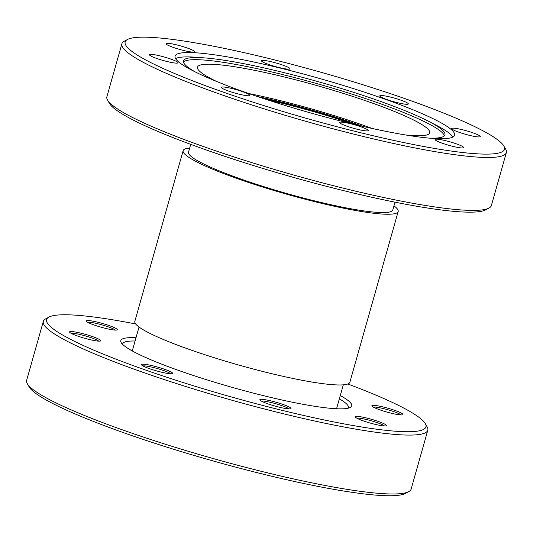 <?xml version="1.0" encoding="UTF-8"?>
<svg xmlns="http://www.w3.org/2000/svg" width="533" height="533" viewBox="0 0 533 533"><rect width="100%" height="100%" fill="white"/><g stroke="black" fill="none" stroke-linecap="round" stroke-linejoin="round"><path stroke-width="0.8" d="M503.852 146.029L505.704 149.273A199.788 24.485 -164.2 0 1 506.35 152.598L491.373 205.525A199.788 24.485 -164.2 0 1 489.081 208.017L485.803 209.815A197.103 24.158 -164.2 0 1 345.97 191.214A197.103 24.158 -164.2 0 1 109.392 103.302L107.546 100.057A199.788 24.485 -164.2 0 1 106.893 96.726L121.87 43.799A199.788 24.485 -164.2 0 1 124.169 41.307L127.44 39.509A197.103 24.158 15.8 0 0 131.118 50.782A197.103 24.158 15.8 0 0 347.17 129.366A197.103 24.158 15.8 0 0 503.852 146.029A197.103 24.158 15.8 0 0 498.555 140.499A197.103 24.158 15.8 0 0 305.842 68.071A197.103 24.158 15.8 0 0 127.44 39.509M489.081 208.017A199.788 24.485 -164.2 0 1 347.336 189.168A199.788 24.485 -164.2 0 1 107.546 100.057M350.381 123.689A14.837 1.819 -164.2 0 1 368.236 130.552A14.837 1.819 -164.2 0 1 357.543 129.339A14.837 1.819 -164.2 0 1 339.681 122.477A14.837 1.819 -164.2 0 1 350.381 123.689M232.048 88.551A14.837 1.819 -164.2 0 1 249.91 95.42A14.837 1.819 -164.2 0 1 239.21 94.201A14.837 1.819 -164.2 0 1 221.348 87.339A14.837 1.819 -164.2 0 1 232.048 88.551M160.113 55.912A14.837 1.819 -164.2 0 1 177.975 62.774A14.837 1.819 -164.2 0 1 167.275 61.562A14.837 1.819 -164.2 0 1 149.42 54.699A14.837 1.819 -164.2 0 1 160.113 55.912M176.716 44.892A14.837 1.819 -164.2 0 1 194.578 51.754A14.837 1.819 -164.2 0 1 183.878 50.542A14.837 1.819 -164.2 0 1 166.023 43.673A14.837 1.819 -164.2 0 1 176.716 44.892M272.13 61.941A14.837 1.819 -164.2 0 1 289.992 68.804A14.837 1.819 -164.2 0 1 279.292 67.591A14.837 1.819 -164.2 0 1 261.43 60.722A14.837 1.819 -164.2 0 1 272.13 61.941M390.462 97.079A14.837 1.819 -164.2 0 1 408.318 103.942A14.837 1.819 -164.2 0 1 397.625 102.729A14.837 1.819 -164.2 0 1 379.762 95.86A14.837 1.819 -164.2 0 1 390.462 97.079M462.397 129.719A14.837 1.819 -164.2 0 1 480.253 136.581A14.837 1.819 -164.2 0 1 469.553 135.369A14.837 1.819 -164.2 0 1 451.698 128.5A14.837 1.819 -164.2 0 1 462.397 129.719M445.795 140.739A14.837 1.819 -164.2 0 1 463.65 147.608A14.837 1.819 -164.2 0 1 452.95 146.388A14.837 1.819 -164.2 0 1 435.095 139.526A14.837 1.819 -164.2 0 1 445.795 140.739M506.35 152.598A199.788 24.485 -164.2 0 1 362.313 136.241A199.788 24.485 -164.2 0 1 127.893 52.734A199.788 24.485 -164.2 0 1 121.87 43.799M190.727 144.37L188.515 152.185A106.154 13.012 15.8 0 0 316.269 201.301A106.154 13.012 15.8 0 0 392.794 209.995L395.006 202.174M452.857 137.048A145.262 17.802 15.8 0 0 448.999 133.05A145.262 17.802 15.8 0 0 435.621 124.922L428.339 121.178A135.875 16.65 -164.2 0 1 440.851 128.779A135.875 16.65 -164.2 0 1 444.948 134.856A135.875 16.65 -164.2 0 1 429.152 138.114M279.785 67.984A145.262 17.802 -164.2 0 1 454.609 135.189A145.262 17.802 -164.2 0 1 349.881 123.296A145.262 17.802 -164.2 0 1 175.064 56.085A145.262 17.802 -164.2 0 1 279.785 67.984M195.211 71.915A135.875 16.65 -164.2 0 1 187.563 66.938A135.875 16.65 -164.2 0 1 183.465 60.862A135.875 16.65 -164.2 0 1 204.779 57.917A135.875 16.65 -164.2 0 1 281.424 71.988A135.875 16.65 -164.2 0 1 428.339 121.178M204.779 57.917L196.617 57.291A145.262 17.802 15.8 0 0 175.584 58.583M189.681 148.074A111.737 13.691 15.8 0 0 183.139 150.666L134.829 321.392A111.737 13.691 15.8 0 0 269.305 373.093A111.737 13.691 15.8 0 0 349.861 382.241L398.171 211.514A111.737 13.691 15.8 0 0 393.96 205.878M183.139 150.666A111.737 13.691 15.8 0 0 317.615 202.367A111.737 13.691 15.8 0 0 398.171 211.514M444.355 135.842A135.875 16.65 15.8 0 0 280.818 74.12A135.875 16.65 15.8 0 0 183.459 62.015M216.738 81.509A120.678 14.791 -164.2 0 1 197.483 67.138A120.678 14.791 -164.2 0 1 284.489 77.019A120.678 14.791 -164.2 0 1 429.718 132.85A120.678 14.791 -164.2 0 1 405.793 135.009M372.367 128.506A120.678 14.791 15.8 0 0 277.966 100.064A120.678 14.791 15.8 0 0 248.611 93.488M257.566 96.566A112.183 13.751 -164.2 0 1 280.012 101.683A112.183 13.751 -164.2 0 1 363.126 126.434M339.368 398.817A117.327 14.378 -164.2 0 1 348.449 407.752A117.327 14.378 -164.2 0 1 348.262 408.185M261.71 97.952A108.612 13.312 -164.2 0 1 280.878 102.363A108.612 13.312 -164.2 0 1 358.869 125.448M340.287 395.546A120.005 14.711 -164.2 0 1 350.374 407.419A120.005 14.711 -164.2 0 1 265.234 396.092A120.005 14.711 -164.2 0 1 121.198 342.566A120.005 14.711 -164.2 0 1 136.008 337.742M267.619 99.898A103.915 12.739 -164.2 0 1 282.01 103.255A103.915 12.739 -164.2 0 1 352.819 124.009M135.668 323.964A197.103 24.158 15.8 0 0 48.889 317.115A197.103 24.158 15.8 0 0 283.836 410.776A197.103 24.158 15.8 0 0 425.301 423.635A197.103 24.158 15.8 0 0 347.802 383.987M48.889 317.115L45.611 318.914A199.788 24.485 15.8 0 0 43.32 321.406A199.788 24.485 15.8 0 0 283.763 413.848A199.788 24.485 15.8 0 0 427.792 430.204A199.788 24.485 15.8 0 0 427.146 426.88L425.301 423.635M383.52 407.065A16.177 1.985 -164.2 0 1 402.801 414.754A16.177 1.985 -164.2 0 1 391.322 413.228A16.177 1.985 -164.2 0 1 371.907 406.013A16.177 1.985 -164.2 0 1 383.52 407.065M401.049 414.94A14.837 1.819 15.8 0 0 383.48 408.604A14.837 1.819 15.8 0 0 373.307 407.085M366.917 418.092A16.177 1.985 -164.2 0 1 386.198 425.78A16.177 1.985 -164.2 0 1 374.719 424.248A16.177 1.985 -164.2 0 1 355.304 417.033A16.177 1.985 -164.2 0 1 366.917 418.092M384.446 425.96A14.837 1.819 15.8 0 0 366.877 419.624A14.837 1.819 15.8 0 0 356.704 418.112M271.504 401.036A16.177 1.985 -164.2 0 1 290.785 408.724A16.177 1.985 -164.2 0 1 279.312 407.199A16.177 1.985 -164.2 0 1 259.891 399.983A16.177 1.985 -164.2 0 1 271.504 401.036M289.033 408.911A14.837 1.819 15.8 0 0 271.464 402.575A14.837 1.819 15.8 0 0 261.29 401.063M153.171 365.905A16.177 1.985 -164.2 0 1 172.459 373.593A16.177 1.985 -164.2 0 1 160.979 372.061A16.177 1.985 -164.2 0 1 141.558 364.845A16.177 1.985 -164.2 0 1 153.171 365.905M170.7 373.773A14.837 1.819 15.8 0 0 153.131 367.437A14.837 1.819 15.8 0 0 142.957 365.924M98.772 341.133A14.837 1.819 15.8 0 0 98.612 341A14.837 1.819 15.8 0 0 81.196 334.797A14.837 1.819 15.8 0 0 71.022 333.285M100.224 340.027A16.177 1.985 -164.2 0 1 100.524 340.947A16.177 1.985 -164.2 0 1 85.88 338.608A16.177 1.985 -164.2 0 1 70.063 332.659A16.177 1.985 -164.2 0 1 69.623 332.206A16.177 1.985 -164.2 0 1 82.488 333.571A16.177 1.985 -164.2 0 1 100.224 340.027M93.841 324.897A16.177 1.985 -164.2 0 1 86.226 321.186A16.177 1.985 -164.2 0 1 97.839 322.238A16.177 1.985 -164.2 0 1 109.645 325.743A16.177 1.985 -164.2 0 1 117.127 329.927A16.177 1.985 -164.2 0 1 93.841 324.897M115.375 330.114A14.837 1.819 15.8 0 0 108.632 326.989A14.837 1.819 15.8 0 0 97.799 323.778A14.837 1.819 15.8 0 0 87.625 322.258M43.32 321.406L26.65 380.309A199.788 24.485 15.8 0 0 27.296 383.633A199.788 24.485 15.8 0 0 267.093 472.744A199.788 24.485 15.8 0 0 408.831 491.599A199.788 24.485 15.8 0 0 411.13 489.107L427.792 430.204M27.296 383.633L29.148 386.885A197.103 24.158 15.8 0 0 265.72 474.796A197.103 24.158 15.8 0 0 405.56 493.398L408.831 491.599M122.597 344.325A117.327 14.378 -164.2 0 1 122.663 343.858A117.327 14.378 -164.2 0 1 135.082 341.013M139.04 327.029L132.271 350.941M343.319 384.833L336.556 408.751"/></g></svg>

